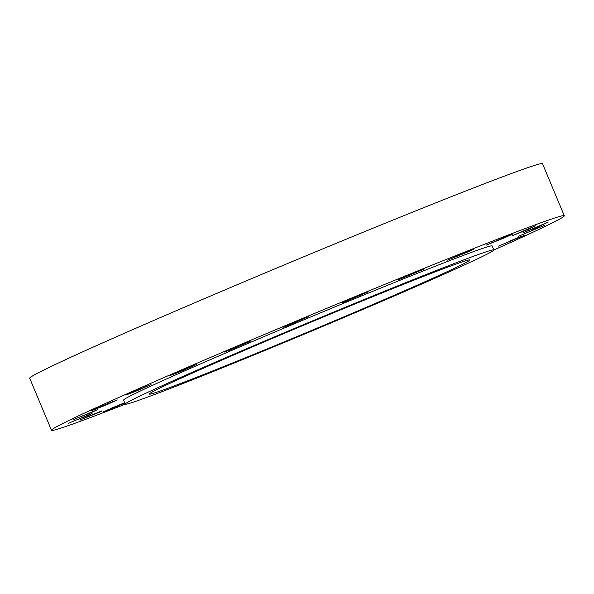 <?xml version="1.0" encoding="UTF-8"?>
<svg xmlns="http://www.w3.org/2000/svg" width="594" height="594" viewBox="0 0 594 594"><rect width="100%" height="100%" fill="white"/><g stroke="black" fill="none" stroke-linecap="round" stroke-linejoin="round"><path stroke-width="0.89" d="M344.29 302.056L368.176 291.869L342.434 302.576M343.532 302.331L342.307 302.65M345.277 301.67L345.225 300.534M493.866 249.992A277.94 6.304 157.3 0 0 564.3 215.778A277.94 6.304 157.3 0 0 429.492 266.179A277.94 6.304 157.3 0 0 51.485 430.294A277.94 6.304 157.3 0 0 125.297 404.165M493.859 249.948L492.188 245.946A199.77 4.529 157.3 0 0 395.292 282.172A199.77 4.529 157.3 0 0 123.597 400.126L125.275 404.135A199.77 4.529 157.3 0 0 222.163 367.901A199.77 4.529 157.3 0 0 493.859 249.948A199.77 4.529 157.3 0 0 396.963 286.174A199.77 4.529 157.3 0 0 125.275 404.135M285.959 326.351L308.739 316.587L282.967 327.316M229.885 350.141L250.126 341.387L224.502 352.027M179.128 372.089L196.339 364.56L173.507 373.886L170.381 375.415L179.128 372.089C170.099 375.601 168.258 376.069 173.611 373.478M137.147 390.689L151.032 384.526L126.351 394.706L137.147 390.689C127.079 394.706 123.537 395.901 126.5 394.282M106.794 404.685L117.3 399.94L105.316 404.618L91.35 410.796L106.794 404.685C96.391 408.91 91.372 410.751 91.743 410.209M90.154 413.112L97.416 409.741L72.854 419.876M88.35 415.399L92.085 413.461L68.6 423.225M101.507 411.397L79.945 420.025M124.666 402.687L103.475 411.805L124.859 403.14M524.212 235.424L498.47 246.116L524.212 235.424M544.253 225.453L518.332 236.315L544.253 225.453M548.188 222.141L522.965 232.796L538.335 226.715L548.188 222.141M535.743 225.698L512.05 235.796L529.068 229.009L535.743 225.698M507.773 235.892L486.345 245.107L504.937 237.652L512.303 234.251L507.773 235.892M466.186 252.019L447.572 260.135L467.664 252.005L473.552 249.242L466.186 252.019M398.671 279.722L424.391 268.896L398.455 279.729M564.3 215.778L542.515 163.706A277.94 6.304 157.3 0 0 407.707 214.115A277.94 6.304 157.3 0 0 29.7 378.222L51.485 430.294M288.342 325.415L287.993 324.398M232.737 348.99L232.091 348.099M182.261 370.797L181.326 370.032M140.34 389.352L139.159 388.691M109.838 403.385L108.464 402.814M92.835 411.946L92.107 411.701M90.488 414.441L89.909 414.27M124.822 403.051L106.148 410.484M520.567 236.635L508.91 241.416M538.364 227.658L531.207 230.591M385.565 291.506A173.715 3.943 157.3 0 0 149.309 394.074A173.715 3.943 157.3 0 0 233.568 362.57A173.715 3.943 157.3 0 0 469.824 260.001A173.715 3.943 157.3 0 0 385.565 291.506M287.333 324.636L287.058 325.92L283.279 327.153M231.318 348.388L231.252 349.599L225.074 351.745M180.665 371.458L171.807 374.666M138.313 389.025L138.751 390.02L127.168 394.327M107.663 403.133L108.36 404.017L94.246 409.377M91.573 412.496L75.356 418.74M89.063 414.597L89.523 414.879L71.896 421.747M101.99 410.825L84.2 418.139M124.77 402.925L111.613 408.085M399.138 279.351L398.47 279.715M80.16 419.943L80.034 420.374M515.109 238.914L515.065 238.335M537.912 227.844L537.993 227.212"/></g></svg>
